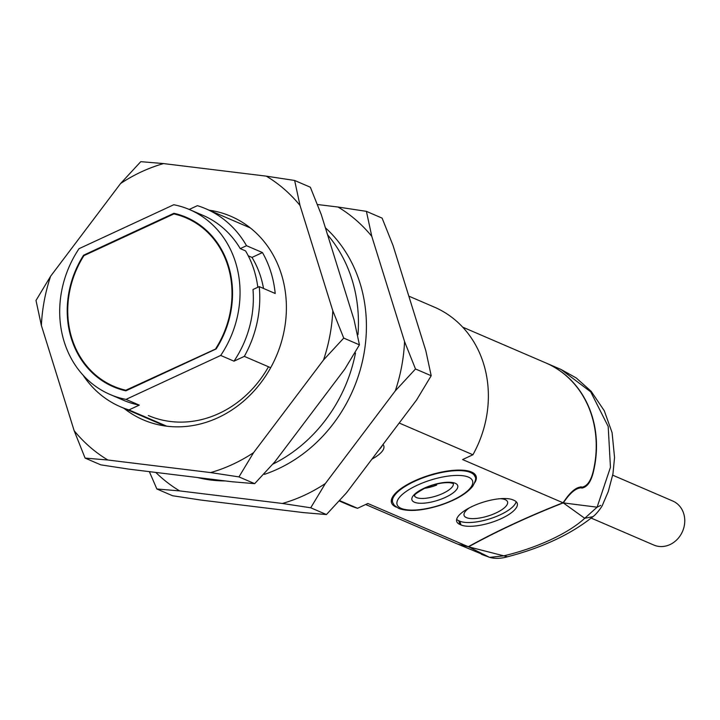 <?xml version="1.0" encoding="UTF-8"?>
<svg xmlns="http://www.w3.org/2000/svg" width="720" height="720" viewBox="0 0 720 720"><rect width="100%" height="100%" fill="white"/><g stroke="black" fill="none" stroke-linecap="round" stroke-linejoin="round"><path stroke-width="1.08" d="M435.177 484.461L436.644 485.091A20.367 6.885 -17.3 0 1 424.395 488.367M436.356 484.155L436.644 485.091M215.82 348.48A91.647 80.244 -66.7 0 0 186.102 217.89A91.647 80.244 -66.7 0 0 173.907 213.912L83.925 255.654A91.647 80.244 -66.7 0 0 113.643 386.244A91.647 80.244 -66.7 0 0 125.838 390.222L216.315 348.687M195.408 222.039A91.647 80.244 -66.7 0 0 191.421 220.176L186.102 217.89M125.838 390.222L126.531 390.519M113.643 386.244L118.962 388.539A91.647 80.244 -66.7 0 0 123.057 390.15M109.656 384.381A92.25 80.766 -66.7 0 0 116.091 387.891M188.973 218.538A92.25 80.766 -66.7 0 0 182.007 216.27M83.601 255.195A92.25 80.766 -66.7 0 0 113.409 386.802A92.25 80.766 -66.7 0 0 125.847 390.834L216.153 348.939A92.25 80.766 -66.7 0 0 186.345 217.332A92.25 80.766 -66.7 0 0 173.907 213.3L83.601 255.195L84.285 255.492M177.39 214.794L173.907 213.3M257.823 287.28A100.629 88.11 -66.7 0 0 245.556 250.902L240.246 248.616L246.519 245.709L262.467 252.567A107.82 94.401 113.3 0 1 275.202 293.481L259.254 286.614L252.99 289.521A100.629 88.11 -66.7 0 1 233.991 361.17L220.698 355.455A100.629 88.11 -66.7 0 0 189.657 209.637A100.629 88.11 -66.7 0 0 173.763 204.741L79.047 248.679A100.629 88.11 -66.7 0 0 110.088 394.497A100.629 88.11 -66.7 0 0 125.991 399.393L139.284 405.117L128.943 409.914L166.815 426.213M248.265 255.816L252 257.427L262.467 252.567M458.001 544.185L468.27 546.714A335.439 113.328 -17.3 0 1 562.986 502.767L462.582 459.558L472.914 454.761L399.195 423.027M562.986 502.767L564.435 500.85C570.573 491.796 576.225 487.152 581.4 486.936L581.967 487.179C587.196 486.189 590.958 480.852 593.262 471.168A100.629 88.11 113.3 0 0 545.823 362.925L462.663 327.132M252 257.427A95.841 83.916 113.3 0 1 263.52 288.45M458.901 544.599L468.54 546.822A335.439 113.328 -17.3 0 1 563.247 502.884L564.237 501.588C570.42 492.597 576.108 487.998 581.283 487.818L581.895 488.079C587.097 487.17 590.886 481.923 593.271 472.338A100.629 88.11 -66.7 0 0 546.093 363.042A100.629 88.11 -66.7 0 0 545.958 362.979M457.38 543.942L489.276 557.217L468.54 546.822L507.483 556.785C542.385 547.686 570.861 534.312 592.902 516.681L584.712 518.283L563.247 502.884L597.096 507.186L600.75 505.368M481.518 554.355L489.672 557.379L503.784 555.831A86.391 29.187 162.7 0 0 584.712 518.283L597.096 507.186L610.452 467.298L608.193 426.465L590.715 391.842L561.078 369.495L576.18 377.919L591.147 391.293L604.296 410.778L612.09 432.657L614.556 457.56L612.936 473.949L608.256 491.589L602.757 504.405C602.568 506.079 596.376 514.368 592.902 516.681M591.201 518.094L653.823 545.049A23.958 20.979 -66.7 0 0 677.385 539.217A23.958 20.979 -66.7 0 0 683.694 513.576A23.958 20.979 -66.7 0 0 672.768 501.03L612.711 475.182M240.246 248.616A100.629 88.11 -66.7 0 0 202.95 215.352L189.657 209.637M189.225 209.448L197.388 205.659A107.82 94.401 113.3 0 1 205.785 208.755A107.82 94.401 113.3 0 1 246.519 245.709M339.759 501.174L349.128 505.206A107.82 94.401 -66.7 0 0 357.525 508.293L367.866 503.496L468.27 546.714M340.083 500.787L357.525 508.293M128.943 409.914A107.82 94.401 113.3 0 1 120.537 406.827A107.82 94.401 113.3 0 1 83.07 375.165M110.088 394.497L123.381 400.221A100.629 88.11 -66.7 0 0 139.284 405.117M125.991 399.393L220.698 355.455M259.254 286.614A107.82 94.401 113.3 0 1 244.332 356.373L233.991 361.17M270.675 367.713L244.332 356.373M408.816 296.136L434.376 307.134A107.82 94.401 113.3 0 1 472.914 454.761M396.369 507.159A44.325 14.976 -17.3 0 1 396.09 507.042A44.325 14.976 -17.3 0 1 391.509 502.713A44.325 14.976 -17.3 0 1 429.372 475.236A44.325 14.976 -17.3 0 1 476.145 476.352A44.325 14.976 -17.3 0 1 474.669 482.769M382.977 444.501A31.149 10.521 -17.3 0 1 383.823 445.95A31.149 10.521 -17.3 0 1 371.934 459.144M379.242 449.469A31.149 10.521 162.7 0 0 382.356 445.338M459.936 524.484A31.149 10.521 -17.3 0 1 456.714 521.451A31.149 10.521 -17.3 0 1 477.828 504.045A31.149 10.521 -17.3 0 1 512.973 499.878L514.035 500.337A31.149 10.521 -17.3 0 1 517.257 503.379A31.149 10.521 -17.3 0 1 496.143 520.785A31.149 10.521 -17.3 0 1 460.998 524.943L459.936 524.484L458.766 520.722L459.828 521.172A31.149 10.521 162.7 0 0 492.237 518.013A31.149 10.521 162.7 0 0 516.141 501.66M456.66 519.399A31.149 10.521 162.7 0 0 458.766 520.722M500.265 498.69A22.761 7.686 -17.3 0 1 507.546 501.876A22.761 7.686 -17.3 0 1 492.12 514.593A22.761 7.686 -17.3 0 1 466.434 517.635A22.761 7.686 -17.3 0 1 464.085 515.412A22.761 7.686 -17.3 0 1 469.404 507.834M317.853 204.561L338.049 207.036A162.801 142.542 113.3 0 1 371.79 236.358L404.559 341.586A162.801 142.542 113.3 0 1 395.307 390.852L325.359 483.525A162.801 142.542 113.3 0 1 282.375 503.469L179.649 490.905A162.801 142.542 113.3 0 1 155.79 472.428M404.559 341.586L415.503 368.982L395.307 390.852M338.049 207.036L366.408 211.356L382.104 218.115L393.048 245.511L425.826 350.739L431.199 375.732L415.503 368.982M366.408 211.356L371.79 236.358M431.199 375.732L416.574 400.005L346.626 492.669L326.43 514.548L303.633 512.622L200.916 500.058L172.557 495.738L156.861 488.979L149.355 471.645M326.43 514.548L310.725 507.789L282.375 503.469M179.649 490.905L156.861 488.979M325.359 483.525L310.725 507.789M209.133 210.186A110.817 97.029 113.3 0 1 281.43 274.311A110.817 97.029 113.3 0 1 243.099 401.571A110.817 97.029 113.3 0 1 123.885 408.258M300.024 205.47L332.793 310.698A162.801 142.542 113.3 0 1 323.541 359.964L253.593 452.637A162.801 142.542 113.3 0 1 210.609 472.581L107.883 460.017A162.801 142.542 113.3 0 1 74.151 430.695L41.382 325.467A162.801 142.542 113.3 0 1 50.634 276.201L120.582 183.528A162.801 142.542 113.3 0 1 163.566 163.584L266.292 176.148A162.801 142.542 113.3 0 1 300.024 205.47L294.642 180.468L310.347 187.227L321.282 214.623L354.06 319.851L359.433 344.853L343.737 338.094L323.541 359.964M332.793 310.698L343.737 338.094M120.582 183.528L140.778 161.658L163.566 163.584M266.292 176.148L294.642 180.468M41.382 325.467L36 300.465L50.634 276.201M359.433 344.853L344.808 369.117L274.86 461.79L254.664 483.66L231.867 481.734L129.15 469.17L100.791 464.85L85.095 458.091L74.151 430.695M254.664 483.66L238.959 476.901L210.609 472.581M107.883 460.017L85.095 458.091M253.593 452.637L238.959 476.901M148.302 415.512A104.823 91.782 -66.7 0 0 268.488 366.777M273.141 463.995A143.757 125.874 -66.7 0 0 355.482 353.034M357.984 334.665A143.757 125.874 -66.7 0 0 327.582 234.828M197.469 477.522A143.757 125.874 -66.7 0 0 225.333 480.933M264.375 474.381A143.757 125.874 -66.7 0 0 361.746 364.203A143.757 125.874 -66.7 0 0 325.377 227.754M593.1 471.807L593.271 472.338M581.562 486.999L581.895 488.079M580.968 486.783L581.283 487.818M391.626 499.059L392.652 502.362A43.128 14.571 -17.3 0 1 414.693 481.293A43.128 14.571 -17.3 0 1 470.547 472.5A43.128 14.571 -17.3 0 1 475.002 476.712L473.976 473.409M401.175 508.374A39.537 13.356 -17.3 0 1 436.473 478.413A39.537 13.356 -17.3 0 1 466.857 491.49A39.537 13.356 -17.3 0 1 401.175 508.374M414.432 502.227A23.958 8.091 -17.3 0 1 435.825 484.065A23.958 8.091 -17.3 0 1 454.239 491.994A23.958 8.091 -17.3 0 1 414.432 502.227M453.321 483.651A20.367 6.885 -17.3 0 1 439.227 494.946A20.367 6.885 -17.3 0 1 416.493 497.574A20.367 6.885 -17.3 0 1 414.441 495.756M460.998 524.943L459.828 521.172M546.093 363.042L561.078 369.486M392.652 502.362L394.389 505.422L398.754 508.446C408.159 511.812 421.515 510.912 438.813 505.737C455.193 500.454 466.506 493.947 472.761 486.198C475.569 481.203 476.316 478.035 475.002 476.712M489.672 557.379C497.187 559.566 505.548 557.406 507.483 556.785M453.276 483.48L450.189 482.76C443.205 482.184 434.853 483.939 425.124 488.025C408.708 497.385 416.475 495.306 414.414 495.855L414.387 495.594M165.042 425.979L120.537 406.827M250.29 227.907L205.785 208.755M456.642 543.654L365.688 504.504"/></g></svg>
